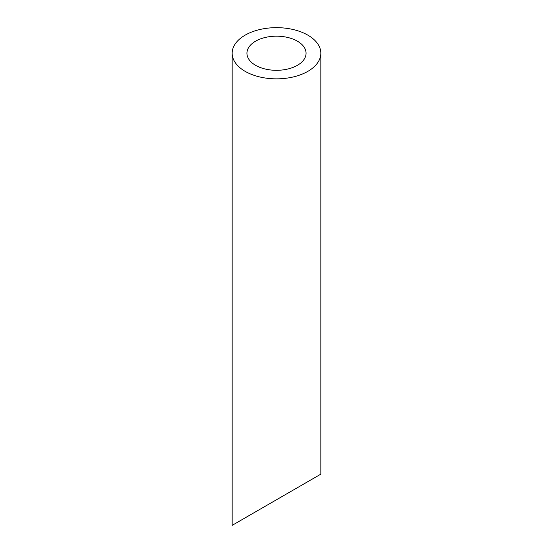 <?xml version="1.0" encoding="UTF-8"?>
<svg xmlns="http://www.w3.org/2000/svg" width="553" height="553" viewBox="0 0 553 553"><rect width="100%" height="100%" fill="white"/><g stroke="black" fill="none" stroke-linecap="round" stroke-linejoin="round"><path stroke-width="0.83" d="M255.597 65.316A29.558 17.067 0 0 0 287.809 69.014A29.558 17.067 0 0 0 306.058 53.247A29.558 17.067 0 0 0 276.5 36.18A29.558 17.067 0 0 0 246.942 53.247A29.558 17.067 0 0 0 255.597 65.316M255.597 511.815L246.942 516.82M306.058 482.686L297.403 487.684M245.145 71.351A44.337 25.597 0 0 0 293.47 76.902A44.337 25.597 0 0 0 320.837 53.247A44.337 25.597 0 0 0 276.5 27.65A44.337 25.597 0 0 0 232.163 53.247A44.337 25.597 0 0 0 245.145 71.351M320.837 53.247L320.837 474.149L232.163 525.35L232.163 53.247"/></g></svg>
